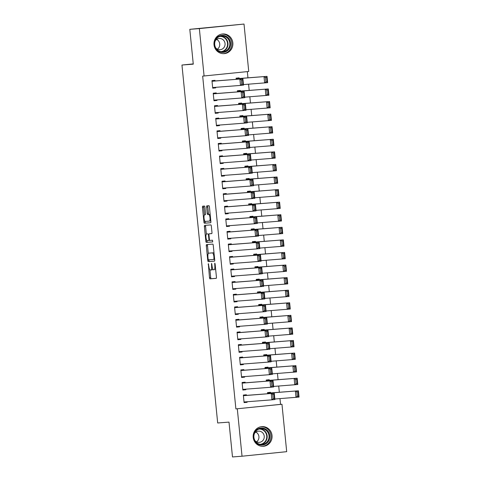 <?xml version="1.0" encoding="UTF-8"?>
<svg xmlns="http://www.w3.org/2000/svg" width="481" height="481" viewBox="0 0 481 481"><rect width="100%" height="100%" fill="white"/><g stroke="black" fill="none" stroke-linecap="round" stroke-linejoin="round"><path stroke-width="0.72" d="M208.327 263.63L209.482 277.633A1.239 0.349 -95.8 0 0 209.95 278.842L216.203 278.361A1.239 0.349 -95.8 0 0 216.426 277.098L215.115 263.985L214.785 263.137L214.803 265.716A3.968 1.112 -95.8 0 1 214.093 269.751A3.968 1.112 -95.8 0 1 214.081 269.751L213.564 269.793A3.968 1.112 -95.8 0 1 212.055 265.927L211.556 263.384L211.568 265.963A3.968 1.112 -95.8 0 1 210.858 269.997L210.335 270.039A3.968 1.112 -95.8 0 1 208.826 266.173L208.327 263.63M232.84 42.845A9.86 9.464 -94.4 0 1 224.182 53.638A9.86 9.464 -94.4 0 1 214.015 44.763A9.86 9.464 -94.4 0 1 222.673 33.977A9.86 9.464 -94.4 0 1 232.84 42.845M272.036 435.503A9.86 9.464 -94.4 0 1 263.372 446.29A9.86 9.464 -94.4 0 1 253.204 437.421A9.86 9.464 -94.4 0 1 261.862 426.629A9.86 9.464 -94.4 0 1 272.036 435.503M204.924 207.263A1.239 0.349 -95.8 0 0 204.455 206.054L202.699 206.187A1.239 0.349 -95.8 0 0 202.477 207.449L203.932 222.018A1.239 0.349 -95.8 0 0 204.401 223.226L210.654 222.745A1.239 0.349 -95.8 0 0 210.876 221.482L209.421 206.914A1.239 0.349 -95.8 0 0 208.952 205.706L206.83 205.868A1.239 0.349 -95.8 0 0 206.608 207.131L207.233 213.366A1.239 0.349 -95.8 0 0 207.702 214.574L208.754 214.496A3.319 0.932 -95.8 0 1 210.011 217.713A3.319 0.932 -95.8 0 1 209.415 221.098L205.297 221.416A3.319 0.932 -95.8 0 1 204.04 218.194A3.319 0.932 -95.8 0 1 204.629 214.809L205.321 214.754A1.239 0.349 -95.8 0 0 205.327 214.754A1.239 0.349 -95.8 0 0 205.543 213.498L204.924 207.263M210.624 220.977L209.415 221.098A3.319 0.932 -95.8 0 0 209.415 221.098L210.618 220.977A3.319 0.932 -95.8 0 0 210.624 220.977A3.319 0.932 -95.8 0 0 210.816 220.875M212.067 269.877L210.858 269.997A3.968 1.112 -95.8 0 0 210.858 269.997L212.061 269.877A3.968 1.112 -95.8 0 0 212.067 269.877A3.968 1.112 -95.8 0 0 212.704 268.801M204.088 76.01L199.356 28.595L244.011 24.05L248.743 71.465L202.669 76.118L235.888 408.91L281.962 404.256L286.694 451.671L242.033 456.216L237.301 408.802M242.033 456.216L232.485 456.95L229.004 422.114L217.683 422.979L181.956 65.037L193.278 64.165L189.803 29.329L199.356 28.595M206.529 244.582L206.529 244.582A1.239 0.349 -95.8 0 0 206.307 245.845L207.762 260.407A1.239 0.349 -95.8 0 0 208.231 261.616L214.484 261.141A1.239 0.349 -95.8 0 0 214.706 259.878L213.251 245.31A1.239 0.349 -95.8 0 0 212.782 244.101L206.529 244.582M205.844 241.215L204.389 226.647A1.239 0.349 -95.8 0 1 204.611 225.385A1.239 0.349 -95.8 0 0 204.611 225.385L210.864 224.904A1.239 0.349 -95.8 0 1 211.339 226.112L211.959 232.347A1.239 0.349 -95.8 0 1 211.736 233.61L209.199 233.802A1.239 0.349 -95.8 0 0 208.976 235.065L209.391 239.201A1.239 0.349 -95.8 0 0 209.86 240.41L212.5 240.205L212.674 241.931L206.313 242.424A1.239 0.349 -95.8 0 1 205.844 241.215L207.052 241.089L206.998 240.53M193.248 63.889L181.956 65.037M216.294 93.536L216.234 92.905L213.215 93.212L213.967 100.763L216.985 100.451L216.931 99.898M240.434 91.077L240.374 90.452L237.355 90.759L237.47 91.913M238.107 98.274L239.249 98.19M218.807 118.693L218.747 118.061L215.728 118.368L216.48 125.914L219.498 125.607L219.444 125.054M242.947 116.234L242.881 115.602L239.869 115.909L239.983 117.063M240.614 123.431L241.757 123.34M221.32 143.843L221.254 143.218L218.236 143.524L218.993 151.07L222.006 150.763L221.951 150.21M245.454 141.39L245.394 140.759L242.376 141.065L242.49 142.22M243.127 148.581L244.27 148.497M223.827 168.999L223.767 168.368L220.749 168.675L221.5 176.22L224.519 175.914L224.465 175.361M247.968 166.54L247.907 165.915L244.889 166.222L245.003 167.376M245.641 173.737L246.777 173.653M226.341 194.156L226.274 193.524L223.262 193.831L224.014 201.377L227.032 201.07L226.972 200.517M250.481 191.697L250.415 191.065L247.396 191.372L247.511 192.526M248.148 198.893L249.29 198.803M228.848 219.306L228.788 218.681L225.769 218.987L226.521 226.533L229.539 226.226L229.485 225.673M252.988 216.853L252.928 216.222L249.91 216.528L250.024 217.683M250.661 224.044L251.803 223.96M231.361 244.462L231.301 243.831L228.283 244.138L229.034 251.683L232.052 251.377L231.998 250.823M255.501 242.003L255.435 241.378L252.417 241.684L252.537 242.839M253.168 249.2L254.311 249.11M233.874 269.619L233.808 268.987L230.79 269.294L231.547 276.84L234.56 276.533L234.506 275.98M258.008 267.159L257.948 266.528L254.93 266.835L255.044 267.989M255.682 274.356L256.824 274.266M236.381 294.769L236.321 294.144L233.303 294.45L234.055 301.996L237.073 301.689L237.019 301.136M260.522 292.31L260.455 291.684L257.443 291.991L257.557 293.145M258.189 299.507L259.331 299.422M238.895 319.925L238.829 319.294L235.81 319.6L236.568 327.146L239.586 326.839L239.526 326.286M263.035 317.466L262.969 316.841L259.95 317.147L260.065 318.302M260.702 324.663L261.844 324.573M241.402 345.075L241.342 344.45L238.323 344.757L239.075 352.302L242.093 351.996L242.039 351.443M265.542 342.622L265.482 341.991L262.464 342.298L262.578 343.452M263.215 349.819L264.352 349.729M243.915 370.232L243.849 369.606L240.837 369.913L241.588 377.459L244.607 377.152L244.552 376.599M268.055 367.773L267.989 367.147L264.971 367.454L265.091 368.608M265.722 374.97L266.865 374.885M246.422 395.388L246.362 394.757L243.344 395.063L244.095 402.609L247.114 402.302L247.06 401.749M270.562 392.929L270.502 392.298L267.484 392.61L267.598 393.765M268.236 400.126L269.378 400.036M235.888 408.91L280.543 404.365L279.972 398.623M279.335 392.255L278.715 386.045M278.078 379.677L277.459 373.466M276.828 367.099L276.208 360.888M275.571 354.527L274.952 348.31M274.314 341.949L273.695 335.732M273.058 329.371L272.438 323.16M271.801 316.793L271.182 310.582M270.55 304.214L269.931 298.004M269.294 291.642L268.675 285.425M268.037 279.064L267.418 272.847M266.781 266.486L266.161 260.269M265.53 253.908L264.905 247.697M264.273 241.33L263.654 235.119M263.017 228.752L262.398 222.541M261.76 216.179L261.141 209.963M260.504 203.601L259.884 197.384M259.253 191.023L258.628 184.812M257.996 178.445L257.377 172.234M256.74 165.867L256.12 159.656M255.483 153.289L254.864 147.078M254.227 140.717L253.607 134.5M252.976 128.138L252.351 121.921M251.719 115.56L251.1 109.349M250.463 102.982L249.843 96.771M249.206 90.404L248.587 84.193M247.949 77.832L247.33 71.609M269.306 380.351L269.246 379.725L266.227 380.032L266.342 381.186M266.979 387.548L268.121 387.464M245.172 382.81L245.106 382.179L242.087 382.485L242.845 390.037L245.863 389.724L245.803 389.171M266.799 355.2L266.733 354.569L263.72 354.876L263.835 356.03M264.466 362.391L265.608 362.307M242.658 357.654L242.598 357.028L239.58 357.335L240.332 364.881L243.35 364.574L243.296 364.021M264.285 330.044L264.225 329.413L261.207 329.719L261.321 330.874M261.959 337.241L263.101 337.151M240.151 332.503L240.085 331.872L237.067 332.179L237.824 339.724L240.837 339.418L240.783 338.864M261.778 304.888L261.712 304.263L258.694 304.569L258.814 305.724M259.445 312.085L260.588 312.001M237.638 307.347L237.578 306.716L234.56 307.022L235.311 314.574L238.329 314.261L238.275 313.708M259.265 279.738L259.205 279.106L256.187 279.413L256.301 280.567M256.938 286.959L258.075 286.844M235.125 282.191L235.065 281.565L232.046 281.872L232.798 289.418L235.816 289.111L235.762 288.558M256.758 254.581L256.692 253.95L253.673 254.263L253.788 255.411M254.425 261.778L255.567 261.688M232.618 257.04L232.551 256.409L229.533 256.716L230.291 264.261L233.309 263.955L233.249 263.402M254.245 229.425L254.184 228.8L251.166 229.106L251.28 230.261M251.912 236.622L253.054 236.538M230.104 231.884L230.044 231.253L227.026 231.565L227.778 239.111L230.796 238.804L230.742 238.245M251.731 204.275L251.671 203.643L248.653 203.95L248.767 205.104M249.405 211.472L250.547 211.381M227.597 206.728L227.531 206.102L224.513 206.409L225.27 213.955L228.283 213.648L228.228 213.095M249.224 179.118L249.158 178.487L246.146 178.8L246.26 179.954M246.891 186.315L248.034 186.225M225.084 181.577L225.024 180.946L222.006 181.253L222.757 188.799L225.775 188.492L225.721 187.939M246.711 153.962L246.651 153.337L243.633 153.643L243.747 154.798M244.384 161.159L245.526 161.075M222.571 156.421L222.511 155.79L219.492 156.103L220.244 163.648L223.262 163.342L223.208 162.782M244.204 128.812L244.138 128.18L241.119 128.487L241.24 129.642M241.871 136.009L243.013 135.919M220.064 131.265L219.997 130.64L216.985 130.946L217.737 138.492L220.755 138.185L220.695 137.632M241.69 103.655L241.63 103.03L238.612 103.337L238.726 104.491M239.364 110.852L240.5 110.762M217.55 106.115L217.49 105.483L214.472 105.79L215.223 113.336L218.242 113.029L218.188 112.476M239.177 78.499L239.117 77.874L236.099 78.181L236.213 79.335M236.85 85.696L237.993 85.612M215.043 80.958L214.977 80.333L211.959 80.64L212.716 88.185L215.735 87.879L215.674 87.326M189.803 29.329L244.011 24.05M280.543 404.365L281.962 404.256M247.114 402.302L244.089 402.537M245.863 389.724L242.833 389.959M244.607 377.152L241.582 377.381M243.35 364.574L240.326 364.802M242.093 351.996L239.069 352.23M240.837 339.418L237.812 339.652M239.586 326.839L236.556 327.074M238.329 314.261L235.305 314.496M237.073 301.689L234.049 301.918M235.816 289.111L232.792 289.34M234.56 276.533L231.535 276.767M233.309 263.955L230.285 264.189M232.052 251.377L229.028 251.611M230.796 238.804L227.772 239.033M229.539 226.226L226.515 226.455M228.283 213.648L225.258 213.877M227.032 201.07L224.008 201.305M225.775 188.492L222.751 188.726M224.519 175.914L221.494 176.148M223.262 163.342L220.238 163.57M222.006 150.763L218.981 150.992M220.755 138.185L217.731 138.42M219.498 125.607L216.474 125.842M218.242 113.029L215.217 113.263M216.985 100.451L213.961 100.685M215.735 87.879L212.704 88.107M215.296 269.631L215.29 269.631A3.968 1.112 -95.8 0 0 215.296 269.631A3.968 1.112 -95.8 0 0 215.65 269.354M209.92 269.823L210.69 277.507A1.239 0.349 -95.8 0 0 211.159 278.715L216.276 278.325M208.922 259.824L208.97 260.287A1.239 0.349 -95.8 0 0 209.439 261.496L214.556 261.105M207.666 244.492A1.239 0.349 -95.8 0 0 207.515 245.719L208.285 253.469M208.111 259.012L208.441 259.86L213.931 259.439L213.907 256.764A3.968 1.112 -95.8 0 0 212.404 252.904L208.652 253.186A3.968 1.112 -95.8 0 0 208.64 253.192A3.968 1.112 -95.8 0 0 207.936 257.227L208.111 259.012M214.021 252.994A3.968 1.112 -95.8 0 0 213.606 252.778L212.404 252.904M208.64 253.192L209.848 253.066A3.968 1.112 -95.8 0 0 209.842 253.066A3.968 1.112 -95.8 0 1 209.86 253.066L213.606 252.778M206.355 234.121L205.597 226.521L204.389 226.647M205.748 225.3A1.239 0.349 -95.8 0 0 205.597 226.521M211.808 233.574L210.407 233.682A1.239 0.349 -95.8 0 0 210.401 233.682L209.199 233.802L210.407 233.682M212.734 241.901L206.313 242.424M207.768 233.88L206.565 234.006A3.319 0.932 -95.8 0 0 206.565 234.006A3.319 0.932 -95.8 0 0 205.97 237.392A3.319 0.932 -95.8 0 0 207.227 240.608L208.676 240.5A1.239 0.349 -95.8 0 0 208.682 240.5A1.239 0.349 -95.8 0 0 208.904 239.237L208.489 235.101A1.239 0.349 -95.8 0 0 208.02 233.892L207.774 233.88A3.319 0.932 -95.8 0 0 207.768 233.88A3.319 0.932 -95.8 0 0 207.762 233.886L208.02 233.892M207.052 241.089A1.239 0.349 -95.8 0 0 207.521 242.298M210.173 214.436A3.319 0.932 -95.8 0 0 209.956 214.37L208.754 214.496M207.966 205.784A1.239 0.349 -95.8 0 0 207.816 207.01L208.435 213.245A1.239 0.349 -95.8 0 0 208.91 214.454L209.956 214.37M205.08 221.35L205.134 221.891A1.239 0.349 -95.8 0 0 205.609 223.1L210.726 222.709M203.836 206.102A1.239 0.349 -95.8 0 0 203.679 207.329L204.437 214.905M267.544 393.236L298.418 390.794L299.044 397.084L274.855 399.014M267.538 393.163L298.418 390.794L298.064 391.793L296.861 391.913L297.3 396.32L298.503 396.194L298.064 391.793M297.3 396.32L296.025 397.39L295.4 391.101L296.861 391.913M298.503 396.194L299.044 397.084M243.41 395.695L274.278 393.248L243.398 395.616M273.93 394.252L274.278 393.248L274.904 399.537L271.891 399.843L271.26 393.554L272.721 394.372L273.16 398.773L274.368 398.653L273.93 394.252L272.721 394.372M244.035 401.984L271.891 399.843L273.16 398.773M274.904 399.537L274.368 398.653M266.294 380.657L297.162 378.216L297.787 384.505L273.599 386.435M266.282 380.585L297.162 378.216L296.813 379.214L295.605 379.341L296.043 383.742L297.252 383.616L296.813 379.214M296.043 383.742L294.775 384.812L294.144 378.523L295.605 379.341M297.252 383.616L297.787 384.505M265.037 368.085L295.905 365.638L296.536 371.927L272.342 373.857M265.031 368.007L295.905 365.638L295.556 366.636L294.348 366.762L294.787 371.164L295.995 371.037L295.556 366.636M294.787 371.164L293.518 372.234L292.887 365.945L294.348 366.762M295.995 371.037L296.536 371.927M242.153 383.116L273.022 380.675L242.147 383.044M272.673 381.673L273.022 380.675L273.653 386.958L270.635 387.271L270.003 380.982L271.464 381.794L271.903 386.195L273.112 386.075L272.673 381.673L271.464 381.794M242.779 389.406L270.635 387.271L271.903 386.195M273.653 386.958L273.112 386.075M240.897 370.538L271.765 368.097L240.891 370.466M271.416 369.095L271.765 368.097L272.396 374.386L269.378 374.693L268.753 368.404L270.208 369.216L270.647 373.623L271.855 373.496L271.416 369.095L270.208 369.216M241.522 376.827L269.378 374.693L270.647 373.623M272.396 374.386L271.855 373.496M264.971 428.769A8.532 8.189 -94.4 0 1 269.107 440.067A8.532 8.189 -94.4 0 1 258.291 444.306A8.532 8.189 -94.4 0 1 254.148 433.014A8.532 8.189 -94.4 0 1 264.971 428.769M258.357 443.741A7.9 7.582 85.6 0 0 262.055 444.426A7.9 7.582 85.6 0 0 268.927 437.938A7.9 7.582 85.6 0 0 264.544 429.359A7.9 7.582 85.6 0 0 260.846 428.673A7.9 7.582 85.6 0 0 253.98 435.167A7.9 7.582 85.6 0 0 258.357 443.741M255.838 432.076A5.628 5.399 -94.4 0 1 256.589 441.829M254.978 440.626A5.628 5.399 85.6 0 0 264.189 437.734A5.628 5.399 85.6 0 0 254.431 433.513M262.379 446.308L262.301 446.314A9.794 9.404 85.6 0 0 262.379 446.308A9.794 9.404 85.6 0 0 270.899 438.257A9.794 9.404 85.6 0 0 265.464 427.621A9.794 9.404 85.6 0 0 260.876 426.773A9.794 9.404 85.6 0 0 260.798 426.779L260.876 426.773M225.775 36.117A8.532 8.189 -94.4 0 1 229.918 47.409A8.532 8.189 -94.4 0 1 219.095 51.647A8.532 8.189 -94.4 0 1 214.959 40.356A8.532 8.189 -94.4 0 1 225.775 36.117M219.168 51.088A7.9 7.582 85.6 0 0 222.865 51.774A7.9 7.582 85.6 0 0 229.732 45.28A7.9 7.582 85.6 0 0 225.355 36.7A7.9 7.582 85.6 0 0 221.657 36.015A7.9 7.582 85.6 0 0 214.785 42.508A7.9 7.582 85.6 0 0 219.168 51.088M216.648 39.418A5.628 5.399 -94.4 0 1 217.394 49.176M215.783 47.968A5.628 5.399 85.6 0 0 225 45.082A5.628 5.399 85.6 0 0 215.241 40.855M223.106 53.656A9.794 9.404 85.6 0 0 223.184 53.65A9.794 9.404 85.6 0 0 231.704 45.599A9.794 9.404 85.6 0 0 226.268 34.963A9.794 9.404 85.6 0 0 221.687 34.115A9.794 9.404 85.6 0 0 221.609 34.121L221.687 34.115M263.78 355.507L294.649 353.06L295.28 359.349L271.086 361.279M263.774 355.429L294.649 353.06L294.3 354.064L293.091 354.184L293.53 358.585L294.739 358.465L294.3 354.064M293.53 358.585L292.262 359.656L291.636 353.367L293.091 354.184M294.739 358.465L295.28 359.349M262.524 342.929L293.398 340.482L294.023 346.771L269.829 348.707M262.518 342.851L293.398 340.482L293.043 341.486L291.835 341.606L292.28 346.007L293.482 345.887L293.043 341.486M292.28 346.007L291.005 347.078L290.38 340.788L291.835 341.606M293.482 345.887L294.023 346.771M239.64 357.96L270.514 355.519L239.634 357.888M270.16 356.517L270.514 355.519L271.14 361.808L268.121 362.115L267.496 355.826L268.951 356.643L269.396 361.045L270.599 360.918L270.16 356.517L268.951 356.643M240.272 364.249L268.121 362.115L269.396 361.045M271.14 361.808L270.599 360.918M238.384 345.388L269.258 342.941L238.378 345.31M268.903 343.939L269.258 342.941L269.883 349.23L266.865 349.537L266.24 343.248L267.701 344.065L268.139 348.466L269.342 348.346L268.903 343.939L267.701 344.065M239.015 351.671L266.865 349.537L268.139 348.466M269.883 349.23L269.342 348.346M261.267 330.351L292.141 327.91L292.767 334.193L268.578 336.129M261.261 330.279L292.141 327.91L291.787 328.908L290.584 329.028L291.023 333.429L292.226 333.309L291.787 328.908M291.023 333.429L289.748 334.505L289.123 328.216L290.584 329.028M292.226 333.309L292.767 334.193M237.133 332.81L268.001 330.363L237.121 332.732M267.652 331.367L268.001 330.363L268.626 336.652L265.614 336.959L264.983 330.669L266.444 331.487L266.883 335.888L268.091 335.768L267.652 331.367L266.444 331.487M237.758 339.099L265.614 336.959L266.883 335.888M268.626 336.652L268.091 335.768M260.017 317.773L290.885 315.332L291.51 321.621L267.322 323.551M260.005 317.7L290.885 315.332L290.536 316.33L289.328 316.45L289.766 320.857L290.975 320.731L290.536 316.33M289.766 320.857L288.498 321.927L287.866 315.638L289.328 316.45M290.975 320.731L291.51 321.621M235.876 320.232L266.745 317.785L235.87 320.154M266.396 318.789L266.745 317.785L267.376 324.074L264.358 324.38L263.726 318.091L265.187 318.909L265.626 323.31L266.835 323.19L266.396 318.789L265.187 318.909M236.502 326.521L264.358 324.38L265.626 323.31M267.376 324.074L266.835 323.19M258.76 305.195L289.628 302.753L290.259 309.042L266.065 310.973M258.754 305.122L289.628 302.753L289.279 303.751L288.071 303.878L288.51 308.279L289.718 308.153L289.279 303.751M288.51 308.279L287.241 309.349L286.61 303.06L288.071 303.878M289.718 308.153L290.259 309.042M234.62 307.654L265.488 305.213L234.614 307.581M265.139 306.211L265.488 305.213L266.119 311.496L263.101 311.808L262.476 305.519L263.931 306.331L264.37 310.732L265.578 310.612L265.139 306.211L263.931 306.331M235.245 313.943L263.101 311.808L264.37 310.732M266.119 311.496L265.578 310.612M257.503 292.622L288.372 290.175L289.003 296.464L264.809 298.394M257.497 292.544L288.372 290.175L288.023 291.173L286.814 291.3L287.253 295.701L288.462 295.581L288.023 291.173M287.253 295.701L285.985 296.771L285.359 290.482L286.814 291.3M288.462 295.581L289.003 296.464M233.363 295.075L264.237 292.634L233.357 295.003M263.883 293.632L264.237 292.634L264.863 298.923L261.844 299.23L261.219 292.941L262.674 293.759L263.119 298.16L264.322 298.034L263.883 293.632L262.674 293.759M233.994 301.365L261.844 299.23L263.119 298.16M264.863 298.923L264.322 298.034M256.247 280.044L287.121 277.597L287.746 283.886L263.558 285.816M256.241 279.966L287.121 277.597L286.766 278.601L285.558 278.721L286.003 283.123L287.205 283.002L286.766 278.601M286.003 283.123L284.728 284.193L284.103 277.904L285.558 278.721M287.205 283.002L287.746 283.886M232.113 282.497L262.981 280.056L232.101 282.425M262.626 281.054L262.981 280.056L263.606 286.345L260.588 286.652L259.962 280.363L261.423 281.181L261.862 285.582L263.071 285.455L262.626 281.054L261.423 281.181M232.738 288.786L260.588 286.652L261.862 285.582M263.606 286.345L263.071 285.455M254.996 267.466L285.864 265.019L286.49 271.308L262.301 273.244M254.984 267.388L285.864 265.019L285.51 266.023L284.307 266.143L284.746 270.544L285.954 270.424L285.51 266.023M284.746 270.544L283.471 271.615L282.846 265.326L284.307 266.143M285.954 270.424L286.49 271.308M230.856 269.925L261.724 267.478L230.844 269.847M261.375 268.476L261.724 267.478L262.349 273.767L259.337 274.074L258.706 267.785L260.167 268.602L260.606 273.004L261.814 272.883L261.375 268.476L260.167 268.602M231.481 276.214L259.337 274.074L260.606 273.004M262.349 273.767L261.814 272.883M253.74 254.888L284.608 252.447L285.233 258.73L261.045 260.666M253.727 254.816L284.608 252.447L284.259 253.445L283.05 253.565L283.489 257.972L284.698 257.846L284.259 253.445M283.489 257.972L282.221 259.043L281.589 252.753L283.05 253.565M284.698 257.846L285.233 258.73M229.599 257.347L260.468 254.9L229.593 257.269M260.119 255.904L260.468 254.9L261.099 261.189L258.081 261.496L257.449 255.207L258.91 256.024L259.349 260.425L260.558 260.305L260.119 255.904L258.91 256.024M230.225 263.636L258.081 261.496L259.349 260.425M261.099 261.189L260.558 260.305M252.483 242.31L283.351 239.869L283.982 246.158L259.788 248.088M252.477 242.238L283.351 239.869L283.002 240.867L281.794 240.993L282.233 245.394L283.441 245.268L283.002 240.867M282.233 245.394L280.964 246.464L280.333 240.175L281.794 240.993M283.441 245.268L283.982 246.158M228.343 244.769L259.211 242.322L228.337 244.691M258.862 243.326L259.211 242.322L259.842 248.611L256.824 248.917L256.199 242.634L257.654 243.446L258.093 247.847L259.301 247.727L258.862 243.326L257.654 243.446M228.974 251.058L256.824 248.917L258.093 247.847M259.842 248.611L259.301 247.727M251.226 229.732L282.094 227.291L282.726 233.58L258.531 235.51M251.22 229.659L282.094 227.291L281.746 228.289L280.537 228.415L280.976 232.816L282.185 232.69L281.746 228.289M280.976 232.816L279.708 233.886L279.082 227.597L280.537 228.415M282.185 232.69L282.726 233.58M227.086 232.191L257.96 229.75L227.08 232.119M257.606 230.748L257.96 229.75L258.586 236.039L255.567 236.345L254.942 230.056L256.403 230.868L256.842 235.275L258.044 235.149L257.606 230.748L256.403 230.868M227.717 238.48L255.567 236.345L256.842 235.275M258.586 236.039L258.044 235.149M249.97 217.159L280.844 214.712L281.469 221.001L257.281 222.931M249.964 217.081L280.844 214.712L280.489 215.71L279.287 215.837L279.726 220.238L280.928 220.118L280.489 215.71M279.726 220.238L278.451 221.308L277.826 215.019L279.287 215.837M280.928 220.118L281.469 221.001M225.836 219.613L256.704 217.171L225.823 219.54M256.349 218.17L256.704 217.171L257.329 223.461L254.311 223.767L253.685 217.478L255.146 218.296L255.585 222.697L256.794 222.571L256.349 218.17L255.146 218.296M226.461 225.902L254.311 223.767L255.585 222.697M257.329 223.461L256.794 222.571M248.719 204.581L279.587 202.134L280.213 208.423L256.024 210.353M248.707 204.503L279.587 202.134L279.233 203.138L278.03 203.259L278.469 207.66L279.677 207.539L279.233 203.138M278.469 207.66L277.194 208.73L276.569 202.441L278.03 203.259M279.677 207.539L280.213 208.423M224.579 207.034L255.447 204.593L224.573 206.962M255.098 205.591L255.447 204.593L256.072 210.882L253.06 211.189L252.429 204.9L253.89 205.718L254.329 210.119L255.537 209.993L255.098 205.591L253.89 205.718M225.204 213.323L253.06 211.189L254.329 210.119M256.072 210.882L255.537 209.993M247.462 192.003L278.331 189.556L278.956 195.845L254.768 197.781M247.456 191.925L278.331 189.556L277.982 190.56L276.773 190.68L277.212 195.082L278.421 194.961L277.982 190.56M277.212 195.082L275.944 196.152L275.312 189.869L276.773 190.68M278.421 194.961L278.956 195.845M223.322 194.462L254.19 192.015L223.316 194.384M253.842 193.013L254.19 192.015L254.822 198.304L251.803 198.611L251.172 192.322L252.633 193.14L253.072 197.541L254.281 197.42L253.842 193.013L252.633 193.14M223.948 200.751L251.803 198.611L253.072 197.541M254.822 198.304L254.281 197.42M246.206 179.425L277.074 176.984L277.705 183.273L253.511 185.203M246.2 179.353L277.074 176.984L276.725 177.982L275.517 178.102L275.956 182.509L277.164 182.383L276.725 177.982M275.956 182.509L274.687 183.58L274.056 177.291L275.517 178.102M277.164 182.383L277.705 183.273M222.066 181.884L252.934 179.437L222.06 181.806M252.585 180.441L252.934 179.437L253.565 185.726L250.547 186.033L249.922 179.744L251.377 180.561L251.816 184.963L253.024 184.842L252.585 180.441L251.377 180.561M222.697 188.173L250.547 186.033L251.816 184.963M253.565 185.726L253.024 184.842M244.949 166.847L275.817 164.406L276.449 170.695L252.254 172.625M244.943 166.775L275.817 164.406L275.469 165.404L274.26 165.53L274.699 169.931L275.908 169.805L275.469 165.404M274.699 169.931L273.43 171.002L272.805 164.712L274.26 165.53M275.908 169.805L276.449 170.695M220.809 169.306L251.683 166.859L220.803 169.234M251.329 167.863L251.683 166.859L252.309 173.148L249.29 173.455L248.665 167.172L250.126 167.983L250.565 172.384L251.767 172.264L251.329 167.863L250.126 167.983M221.44 175.595L249.29 173.455L250.565 172.384M252.309 173.148L251.767 172.264M243.693 154.269L274.567 151.828L275.192 158.117L251.004 160.047M243.687 154.197L274.567 151.828L274.212 152.826L273.01 152.952L273.448 157.353L274.651 157.227L274.212 152.826M273.448 157.353L272.174 158.423L271.549 152.134L273.01 152.952M274.651 157.227L275.192 158.117M219.558 156.728L250.427 154.287L219.546 156.656M250.078 155.285L250.427 154.287L251.052 160.576L248.034 160.882L247.408 154.593L248.869 155.405L249.308 159.812L250.517 159.686L250.078 155.285L248.869 155.405M220.184 163.017L248.034 160.882L249.308 159.812M251.052 160.576L250.517 159.686M242.442 141.697L273.31 139.249L273.936 145.539L249.747 147.469M242.43 141.618L273.31 139.249L272.961 140.254L271.753 140.374L272.192 144.775L273.4 144.655L272.961 140.254M272.192 144.775L270.917 145.845L270.292 139.556L271.753 140.374M273.4 144.655L273.936 145.539M218.302 144.15L249.17 141.709L218.296 144.078M248.821 142.707L249.17 141.709L249.801 147.998L246.783 148.304L246.152 142.015L247.613 142.833L248.052 147.234L249.26 147.108L248.821 142.707L247.613 142.833M218.927 150.439L246.783 148.304L248.052 147.234M249.801 147.998L249.26 147.108M241.185 129.118L272.054 126.671L272.685 132.96L248.491 134.896M241.179 129.04L272.054 126.671L271.705 127.675L270.496 127.796L270.935 132.197L272.144 132.077L271.705 127.675M270.935 132.197L269.667 133.267L269.035 126.978L270.496 127.796M272.144 132.077L272.685 132.96M217.045 131.578L247.913 129.13L217.039 131.499M247.565 130.129L247.913 129.13L248.545 135.42L245.526 135.726L244.895 129.437L246.356 130.255L246.795 134.656L248.004 134.53L247.565 130.129L246.356 130.255M217.671 137.861L245.526 135.726L246.795 134.656M248.545 135.42L248.004 134.53M239.929 116.54L270.797 114.099L271.428 120.382L247.234 122.318M239.923 116.468L270.797 114.099L270.448 115.097L269.24 115.218L269.679 119.619L270.887 119.498L270.448 115.097M269.679 119.619L268.41 120.695L267.779 114.406L269.24 115.218M270.887 119.498L271.428 120.382M215.789 118.999L246.663 116.552L215.783 118.921M246.308 117.556L246.663 116.552L247.288 122.841L244.27 123.148L243.645 116.859L245.1 117.677L245.538 122.078L246.747 121.958L246.308 117.556L245.1 117.677M216.42 125.288L244.27 123.148L245.538 122.078M247.288 122.841L246.747 121.958M238.672 103.962L269.546 101.521L270.172 107.81L245.977 109.74M238.666 103.89L269.546 101.521L269.192 102.519L267.983 102.639L268.422 107.047L269.631 106.92L269.192 102.519M268.422 107.047L267.153 108.117L266.528 101.828L267.983 102.639M269.631 106.92L270.172 107.81M214.532 106.421L245.406 103.974L214.526 106.343M245.051 104.978L245.406 103.974L246.031 110.263L243.013 110.57L242.388 104.281L243.849 105.099L244.288 109.5L245.49 109.379L245.051 104.978L243.849 105.099M215.163 112.71L243.013 110.57L244.288 109.5M246.031 110.263L245.49 109.379M237.416 91.384L268.29 88.943L268.915 95.232L244.727 97.162M237.41 91.312L268.29 88.943L267.935 89.941L266.733 90.067L267.171 94.468L268.374 94.342L267.935 89.941M267.171 94.468L265.897 95.539L265.271 89.25L266.733 90.067M268.374 94.342L268.915 95.232M213.281 93.843L244.15 91.402L213.269 93.771M243.801 92.4L244.15 91.402L244.775 97.685L241.763 97.998L241.131 91.709L242.592 92.52L243.031 96.921L244.24 96.801L243.801 92.4L242.592 92.52M213.907 100.132L241.763 97.998L243.031 96.921M244.775 97.685L244.24 96.801M236.165 78.812L267.033 76.365L267.658 82.654L243.47 84.584M236.153 78.734L267.033 76.365L266.684 77.363L265.476 77.489L265.915 81.89L267.123 81.77L266.684 77.363M265.915 81.89L264.64 82.96L264.015 76.671L265.476 77.489M267.123 81.77L267.658 82.654M212.025 81.265L242.893 78.824L212.019 81.193M242.544 79.822L242.893 78.824L243.524 85.113L240.506 85.42L239.875 79.131L241.336 79.942L241.775 84.349L242.983 84.223L242.544 79.822L241.336 79.942M212.65 87.554L240.506 85.42L241.775 84.349M243.524 85.113L242.983 84.223M208.658 264.466L208.171 264.514M215.115 263.973L214.628 264.021M211.887 264.219L211.399 264.267M212.055 265.915L211.568 265.963M215.284 265.668L214.803 265.716M211.159 278.715L209.95 278.842M210.69 277.507L209.482 277.633M209.439 261.496L208.231 261.616M208.97 260.287L207.762 260.407M207.515 245.719L206.307 245.845M214.658 259.367L213.931 259.439L214.658 259.367M214.568 258.507L214.087 258.556M214.394 256.716L213.907 256.764M209.86 253.066L208.652 253.186M209.782 240.386L208.682 240.5L209.782 240.386M209.385 239.189L208.904 239.237M208.976 235.053L208.489 235.101M208.91 214.454L207.702 214.574M208.435 213.245L207.233 213.366M207.816 207.01L206.608 207.131M205.609 223.1L204.401 223.226M205.134 221.891L203.932 222.018M203.679 207.329L202.477 207.449M259.932 428.805A7.9 7.582 -94.4 0 1 262.698 429.503A7.9 7.582 -94.4 0 1 267.147 437.602A7.9 7.582 -94.4 0 1 261.129 444.438M260.113 444.318A7.642 7.335 85.6 0 0 266.672 437.999A7.642 7.335 85.6 0 0 262.422 429.749A7.642 7.335 85.6 0 0 258.946 429.082M220.737 36.147A7.9 7.582 -94.4 0 1 223.509 36.845A7.9 7.582 -94.4 0 1 227.958 44.943A7.9 7.582 -94.4 0 1 221.939 51.786M220.923 51.659A7.642 7.335 85.6 0 0 227.477 45.34A7.642 7.335 85.6 0 0 223.232 37.091A7.642 7.335 85.6 0 0 219.751 36.424"/></g></svg>
